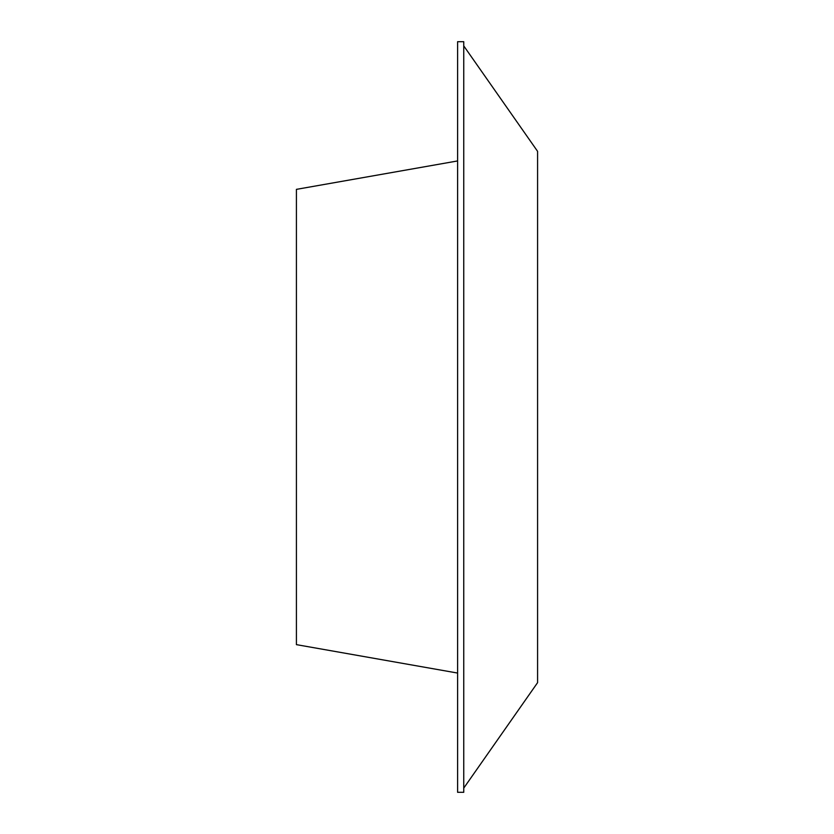 <?xml version="1.0" encoding="UTF-8"?>
<svg xmlns="http://www.w3.org/2000/svg" width="834" height="834" viewBox="0 0 834 834"><rect width="100%" height="100%" fill="white"/><g stroke="black" fill="none" stroke-linecap="round" stroke-linejoin="round"><path stroke-width="1.25" d="M457.605 160.941L296.414 189.36L296.414 644.64L457.605 673.059M457.605 417L457.605 792.3L463.756 792.3L463.756 41.7L457.605 41.7L457.605 417M463.756 45.912L537.586 151.35L537.586 682.65L463.756 788.088"/></g></svg>
